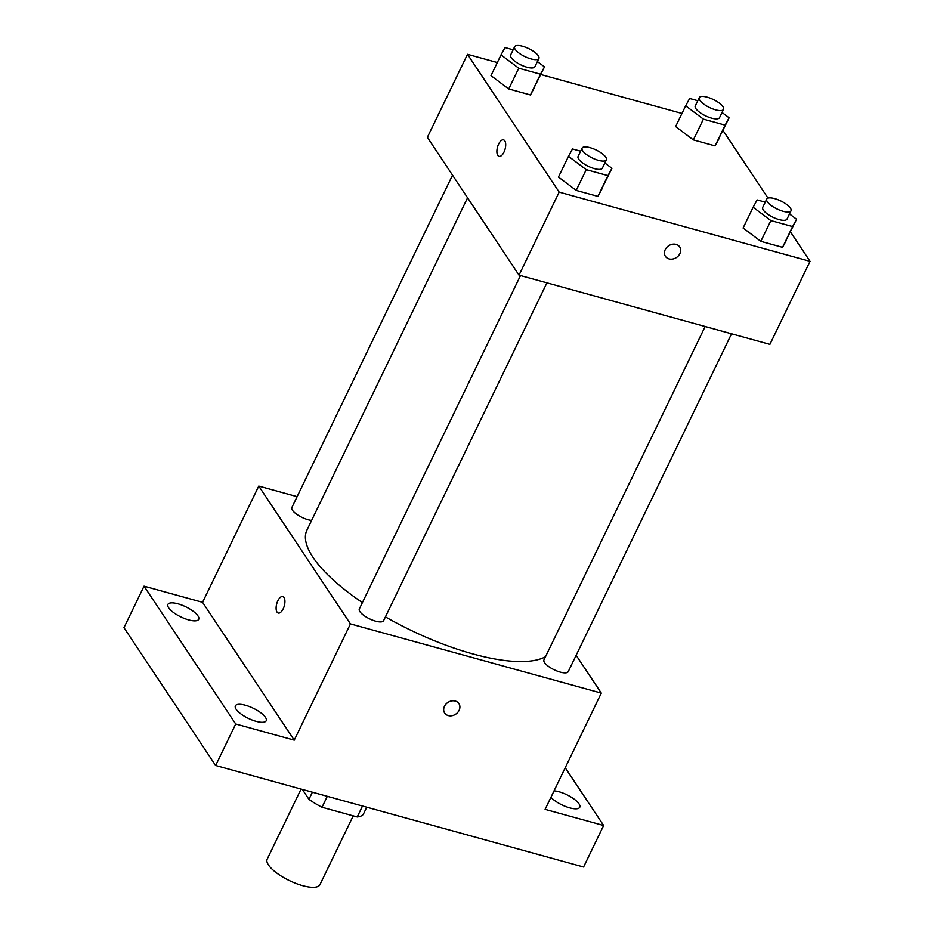 <?xml version="1.0" encoding="UTF-8"?>
<svg xmlns="http://www.w3.org/2000/svg" width="934" height="934" viewBox="0 0 934 934"><rect width="100%" height="100%" fill="white"/><g stroke="black" fill="none" stroke-linecap="round" stroke-linejoin="round"><path stroke-width="1.4" d="M301.063 789.078L267.182 859.152A29.293 9.632 25.8 0 0 268.478 864.989A29.293 9.632 25.8 0 0 296.125 883.506A29.293 9.632 25.8 0 0 319.942 884.661L353.204 815.849M362.497 806.03L357.22 816.958A37.815 12.434 25.8 0 0 363.291 814.343L366.747 807.198M357.22 816.958L322.02 807.256A37.815 12.434 25.8 0 1 308.944 799.352L302.347 789.428M327.297 796.317L322.02 807.256M312.388 792.207L308.944 799.352M565.222 767.748L603.644 825.504L583.575 867.021L215.637 765.506L123.965 627.683L144.034 586.167L202.573 602.325L294.245 740.148L235.707 723.99L215.637 765.506M603.644 825.504L545.106 809.358L601.298 693.11L350.437 623.9L294.245 740.148M444.467 706.302A8.546 7.052 -33.6 0 1 451.566 700.944A8.546 7.052 -33.6 0 1 458.898 703.594A8.546 7.052 -33.6 0 1 455.687 714.195A8.546 7.052 -33.6 0 1 444.666 713.051A8.546 7.052 -33.6 0 1 444.467 706.302M256.138 721.352A17.116 5.627 -154.2 0 1 235.38 705.847A17.116 5.627 -154.2 0 1 245.432 705.252A17.116 5.627 -154.2 0 1 266.19 720.744A17.116 5.627 -154.2 0 1 256.138 721.352M188.668 619.907A17.116 5.627 -154.2 0 1 167.91 604.415A17.116 5.627 -154.2 0 1 177.962 603.819A17.116 5.627 -154.2 0 1 198.72 619.312A17.116 5.627 -154.2 0 1 188.668 619.907M235.707 723.99L144.034 586.167M350.437 623.9L258.765 486.077L202.573 602.325M258.765 486.077L297.117 496.654M554.049 790.853A17.116 5.627 -154.2 0 1 559.011 791.763A17.116 5.627 -154.2 0 1 579.769 807.256A17.116 5.627 -154.2 0 1 569.717 807.863A17.116 5.627 -154.2 0 1 550.932 797.309M467.572 197.798L306.936 530.08A136.726 44.96 25.8 0 0 312.972 557.294A136.726 44.96 25.8 0 0 362.404 602.582M385.427 616.895A136.726 44.96 25.8 0 0 545.503 656.719M576.138 655.271L601.298 693.11M520.495 275.565L359.321 608.98A13.473 4.436 25.8 0 0 359.917 611.653A13.473 4.436 25.8 0 0 372.631 620.176A13.473 4.436 25.8 0 0 383.582 620.701L546.915 282.85M705.135 326.503L543.95 659.918A13.473 4.436 25.8 0 0 544.545 662.591A13.473 4.436 25.8 0 0 557.271 671.114A13.473 4.436 25.8 0 0 568.222 671.651L731.544 333.788M311.617 520.425A13.473 4.436 -154.2 0 1 297.783 514.996A13.473 4.436 -154.2 0 1 291.852 507.536L452.523 175.172M284.029 597.538A8.546 3.923 105.4 0 1 283.808 607.38A8.546 3.923 105.4 0 1 278.25 613.043A8.546 3.923 105.4 0 1 276.733 603.761A8.546 3.923 105.4 0 1 282.792 596.569A8.546 3.923 105.4 0 1 284.029 597.538M278.25 613.043A8.546 3.923 105.4 0 1 276.744 603.761A8.546 3.923 105.4 0 1 282.792 596.569M458.898 703.594A8.546 7.052 -33.6 0 1 455.687 714.195A8.546 7.052 -33.6 0 1 444.666 713.051M790.456 231.901L810.035 261.333L769.896 344.366L519.024 275.156L427.363 137.333L467.502 54.3L497.32 62.531M810.035 261.333L559.162 192.124L519.024 275.156M665.241 249.623A8.546 7.052 -33.6 0 1 672.34 244.253A8.546 7.052 -33.6 0 1 679.672 246.903A8.546 7.052 -33.6 0 1 676.461 257.504A8.546 7.052 -33.6 0 1 665.44 256.371A8.546 7.052 -33.6 0 1 665.241 249.623M719.075 138.559L715.082 145.902L693.367 139.913L675.621 126.569L693.367 139.913L715.082 145.902L729.104 117.801L725.123 125.144L703.395 119.143L685.661 105.811L689.642 98.479L697.78 100.72M601.905 189.053L597.923 196.397L576.196 190.408L558.45 177.075L576.196 190.408L597.923 196.397L611.945 168.295L607.952 175.639L586.225 169.649L568.491 156.317L572.484 148.973L580.609 151.215M722.986 130.468L767.981 198.113M540.774 74.51L681.96 113.469M559.162 192.124L467.502 54.3M786.545 240.003L782.552 247.335L760.825 241.346L743.09 228.013L760.825 241.346L782.552 247.335L796.574 219.245L792.592 226.577L770.865 220.587L753.131 207.255L757.112 199.911L765.238 202.153M534.435 87.621L530.454 94.964L508.726 88.963L490.992 75.631L508.726 88.963L530.454 94.964L544.475 66.863L540.482 74.206L518.755 68.205L501.021 54.873L505.014 47.541L513.14 49.782M504.804 140.859A8.546 3.923 105.4 0 1 504.582 150.701A8.546 3.923 105.4 0 1 499.013 156.363A8.546 3.923 105.4 0 1 497.507 147.082A8.546 3.923 105.4 0 1 503.566 139.878A8.546 3.923 105.4 0 1 504.804 140.859M499.025 156.363A8.546 3.923 105.4 0 1 497.518 147.082A8.546 3.923 105.4 0 1 503.566 139.878M679.672 246.903A8.546 7.052 -33.6 0 1 676.461 257.504A8.546 7.052 -33.6 0 1 665.44 256.371M537.389 61.539L544.475 66.863M514.634 46.7L510.618 55.001A13.473 4.436 25.8 0 0 511.213 57.686A13.473 4.436 25.8 0 0 523.927 66.209A13.473 4.436 25.8 0 0 534.878 66.734L538.895 58.433A13.473 4.436 25.8 0 0 528.691 48.58A13.473 4.436 25.8 0 0 514.634 46.7A13.473 4.436 25.8 0 0 515.218 49.385A13.473 4.436 25.8 0 0 527.943 57.896A13.473 4.436 25.8 0 0 538.895 58.433M540.482 74.206L530.454 94.964M518.755 68.205L508.726 88.963M501.021 54.873L490.992 75.631M722.029 112.477L729.104 117.801M699.262 97.638L695.246 105.939A13.473 4.436 25.8 0 0 695.842 108.624A13.473 4.436 25.8 0 0 708.567 117.147A13.473 4.436 25.8 0 0 719.519 117.672L723.535 109.371A13.473 4.436 25.8 0 0 713.331 99.518A13.473 4.436 25.8 0 0 699.262 97.638A13.473 4.436 25.8 0 0 699.858 100.323A13.473 4.436 25.8 0 0 712.584 108.846A13.473 4.436 25.8 0 0 723.535 109.371M725.123 125.144L715.082 145.902M703.395 119.143L693.367 139.913M685.661 105.811L675.621 126.569M604.858 162.983L611.945 168.295M582.092 148.132L578.088 156.445A13.473 4.436 25.8 0 0 578.671 159.119A13.473 4.436 25.8 0 0 591.397 167.641A13.473 4.436 25.8 0 0 602.348 168.167L606.364 159.866A13.473 4.436 25.8 0 0 596.161 150.012A13.473 4.436 25.8 0 0 582.092 148.132A13.473 4.436 25.8 0 0 582.688 150.818A13.473 4.436 25.8 0 0 595.413 159.34A13.473 4.436 25.8 0 0 606.364 159.866M607.952 175.639L597.923 196.397M586.225 169.649L576.196 190.408M568.491 156.317L558.45 177.075M789.499 213.921L796.574 219.245M766.732 199.082L762.716 207.383A13.473 4.436 25.8 0 0 763.311 210.068A13.473 4.436 25.8 0 0 776.037 218.579A13.473 4.436 25.8 0 0 786.988 219.116L791.005 210.804A13.473 4.436 25.8 0 0 780.789 200.95A13.473 4.436 25.8 0 0 766.732 199.082A13.473 4.436 25.8 0 0 767.328 201.756A13.473 4.436 25.8 0 0 780.042 210.278A13.473 4.436 25.8 0 0 791.005 210.804M792.592 226.577L782.552 247.335M770.865 220.587L760.825 241.346M753.131 207.255L743.09 228.013"/></g></svg>
